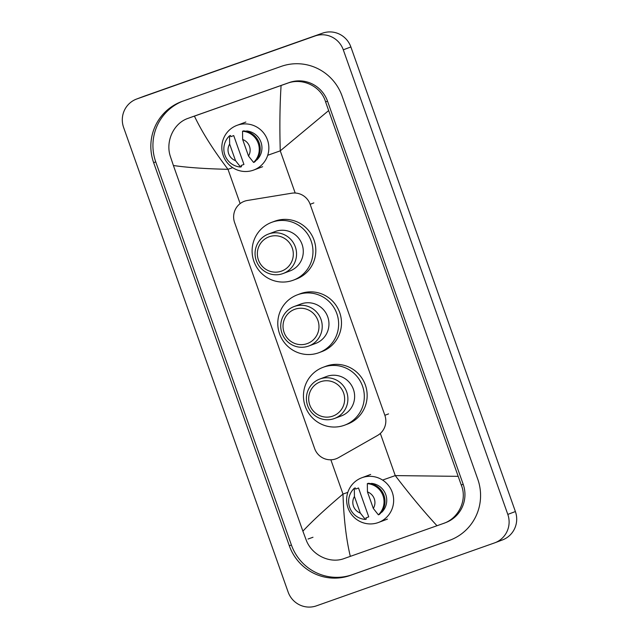 <?xml version="1.0" encoding="UTF-8"?>
<svg xmlns="http://www.w3.org/2000/svg" width="639" height="639" viewBox="0 0 639 639"><rect width="100%" height="100%" fill="white"/><g stroke="black" fill="none" stroke-linecap="round" stroke-linejoin="round"><path stroke-width="0.96" d="M247.405 200.47A16.838 16.566 -110.6 0 0 234.617 222.588L314.62 448.514A16.838 16.566 -110.6 0 0 338.486 457.668L377.489 435.486A16.838 16.566 -110.6 0 0 384.854 415.294L310.139 204.296A16.838 16.566 -110.6 0 0 291.696 193.218L247.405 200.47M316.441 605.844A22.453 22.085 69.4 0 1 288.125 592.041L123.607 127.449A22.453 22.085 69.4 0 1 136.93 98.925L314.971 36.008A22.453 22.085 69.4 0 1 343.287 49.81L507.805 514.403A22.453 22.085 69.4 0 1 494.482 542.926L316.441 605.844M136.53 99.069L144.126 96.217A22.453 22.085 69.4 0 1 144.518 96.074L322.559 33.156A22.453 22.085 69.4 0 1 350.875 46.959L515.393 511.551A22.453 22.085 69.4 0 1 502.47 539.931L494.874 542.783M281.216 66.392L182.307 101.345A48.276 47.486 -110.6 0 0 181.444 101.657A48.276 47.486 -110.6 0 0 153.648 162.673L289.315 545.778A48.276 47.486 -110.6 0 0 350.196 575.459L449.105 540.506A48.276 47.486 -110.6 0 0 449.96 540.195A48.276 47.486 -110.6 0 0 477.764 479.178L342.097 96.074A48.276 47.486 -110.6 0 0 281.216 66.392M182.506 101.274A48.276 47.486 -110.6 0 0 155.74 161.891L291.4 544.987A48.276 47.486 -110.6 0 0 352.281 574.677L450.99 539.795M328.526 110.683L280.257 150.844C279.562 126.514 279.842 104.724 281.096 85.482L287.294 83.294C302.439 77.415 321.129 86.345 325.594 101.905L461.254 485.009C467.556 499.818 458.714 518.564 443.194 523.541L445.734 522.59A30.313 29.817 -110.6 0 0 463.187 484.282L327.527 101.178A30.313 29.817 -110.6 0 0 289.299 82.543L190.39 117.496A30.313 29.817 -110.6 0 0 189.847 117.688L194.416 116.114C202.044 132.129 213.234 149.861 227.995 169.319C205.335 168.808 187.139 167.538 173.401 165.509L302.886 531.161C312.327 521.057 325.698 508.692 342.991 494.067C343.75 518.381 346.194 539.14 350.316 556.369L344.285 558.494C329.892 564.085 311.568 555.019 306.121 539.827L302.886 531.161M443.194 523.541L350.316 556.369M173.401 165.509L170.461 156.731C165.142 141.554 173.624 122.944 188.385 118.247L190.39 117.496M281.096 85.482L194.416 116.114M436.996 525.729C424 511.735 410.094 495.025 395.261 475.6L458.011 476.343M253.3 170.198A23.859 23.467 69.4 0 1 223.291 155.748A23.859 23.467 69.4 0 1 237.373 125.22A23.859 23.467 69.4 0 1 267.39 139.677A23.859 23.467 69.4 0 1 253.3 170.198M256.375 160.062L256.958 159.846A16.838 16.566 69.4 0 0 246.734 130.979L246.015 131.251M242.66 139.502A11.23 11.039 69.4 0 1 248.507 156.028L242.66 139.502L242.532 131.251A17.964 17.668 69.4 0 1 253.571 162.426L254.522 162.066A17.964 17.668 69.4 0 0 243.483 130.891L242.532 131.251M248.507 156.028L253.571 162.426M230.879 136.65L233.722 135.58L243.938 164.439L241.095 165.509L241.502 166.667L240.56 167.027A17.964 17.668 69.4 0 1 229.521 135.851L230.463 135.492L230.879 136.65M235.495 160.621A11.23 11.039 69.4 0 1 229.649 144.102L235.495 160.621L240.56 167.027M229.649 144.102L229.521 135.851M378.096 522.614A23.859 23.467 69.4 0 1 348.087 508.157A23.859 23.467 69.4 0 1 362.169 477.637A23.859 23.467 69.4 0 1 392.178 492.086A23.859 23.467 69.4 0 1 378.096 522.614M381.171 512.47L381.755 512.254A16.838 16.566 69.4 0 0 371.531 483.396L370.812 483.659M367.457 491.91A11.23 11.039 69.4 0 1 373.304 508.436L367.457 491.91L367.329 483.659A17.964 17.668 69.4 0 1 378.368 514.834L379.318 514.483A17.964 17.668 69.4 0 0 368.28 483.308L367.329 483.659M373.304 508.436L378.368 514.834M355.667 489.059L358.519 487.988L368.735 516.855L365.891 517.925L366.299 519.076L365.348 519.435A17.964 17.668 69.4 0 1 354.31 488.26L355.26 487.9L355.667 489.059M360.292 513.037A11.23 11.039 69.4 0 1 354.437 496.511L360.292 513.037L365.348 519.435M354.437 496.511L354.31 488.26M281.424 271.152A18.243 17.948 69.4 0 1 258.412 259.929A18.243 17.948 69.4 0 1 269.243 236.757A18.243 17.948 69.4 0 1 292.247 247.972A18.243 17.948 69.4 0 1 281.424 271.152M282.829 273.62A21.047 20.704 69.4 0 1 256.351 260.864A21.047 20.704 69.4 0 1 268.779 233.93A21.047 20.704 69.4 0 1 295.258 246.686A21.047 20.704 69.4 0 1 282.829 273.62M283.205 273.484L289.938 270.952A21.047 20.704 -110.6 0 0 301.991 244.154A21.047 20.704 -110.6 0 0 275.137 231.542L268.404 234.066M292.846 280.353A30.872 30.368 69.4 0 1 254.01 261.647A30.872 30.368 69.4 0 1 271.687 222.34A30.872 30.368 69.4 0 1 272.238 222.14A30.872 30.368 69.4 0 1 311.073 240.847A30.872 30.368 69.4 0 1 293.397 280.154A30.872 30.368 69.4 0 1 292.846 280.353M271.687 222.34L274.53 221.278A30.872 30.368 69.4 0 1 275.082 221.078A30.872 30.368 69.4 0 1 313.917 239.777A30.872 30.368 69.4 0 1 296.24 279.083L293.397 280.154M307.087 343.646A18.243 17.948 69.4 0 1 284.083 332.424A18.243 17.948 69.4 0 1 294.914 309.252A18.243 17.948 69.4 0 1 317.918 320.466A18.243 17.948 69.4 0 1 307.087 343.646M308.501 346.114A21.047 20.704 69.4 0 1 282.023 333.358A21.047 20.704 69.4 0 1 294.451 306.424A21.047 20.704 69.4 0 1 320.93 319.18A21.047 20.704 69.4 0 1 308.501 346.114M308.877 345.979L315.61 343.447A21.047 20.704 -110.6 0 0 327.663 316.648A21.047 20.704 -110.6 0 0 300.809 304.036L294.076 306.56M318.518 352.84A30.872 30.368 69.4 0 1 279.682 334.133A30.872 30.368 69.4 0 1 297.359 294.835A30.872 30.368 69.4 0 1 297.902 294.635A30.872 30.368 69.4 0 1 336.745 313.342A30.872 30.368 69.4 0 1 319.061 352.64A30.872 30.368 69.4 0 1 318.518 352.84M297.359 294.835L300.202 293.764A30.872 30.368 69.4 0 1 300.753 293.565A30.872 30.368 69.4 0 1 339.589 312.271A30.872 30.368 69.4 0 1 321.912 351.578L319.061 352.64M332.759 416.133A18.243 17.948 69.4 0 1 309.755 404.918A18.243 17.948 69.4 0 1 320.586 381.739A18.243 17.948 69.4 0 1 343.59 392.961A18.243 17.948 69.4 0 1 332.759 416.133M334.173 418.601A21.047 20.704 69.4 0 1 307.694 405.853A21.047 20.704 69.4 0 1 320.123 378.919A21.047 20.704 69.4 0 1 346.602 391.675A21.047 20.704 69.4 0 1 334.173 418.601M334.548 418.465L341.282 415.941A21.047 20.704 -110.6 0 0 353.335 389.143A21.047 20.704 -110.6 0 0 326.481 376.523L319.748 379.055M344.189 425.334A30.872 30.368 69.4 0 1 305.354 406.628A30.872 30.368 69.4 0 1 323.03 367.329A30.872 30.368 69.4 0 1 323.574 367.129A30.872 30.368 69.4 0 1 362.417 385.836A30.872 30.368 69.4 0 1 344.733 425.135A30.872 30.368 69.4 0 1 344.189 425.334M323.03 367.329L325.874 366.259A30.872 30.368 69.4 0 1 326.425 366.059A30.872 30.368 69.4 0 1 365.26 384.766A30.872 30.368 69.4 0 1 347.584 424.064L344.733 425.135M313.845 202.898L310.139 204.296M388.56 413.896L384.854 415.294M312.99 537.255L308.03 539.028M295.194 193.026L280.257 150.844L267.717 155.277M232.708 167.65L227.995 169.319L240.136 203.617M347.824 492.357L342.991 494.067L330.858 459.792M380.333 433.434L395.261 475.6L382.593 480.073M507.805 514.403L515.393 511.551M343.287 49.81L350.875 46.959M314.971 36.008L322.559 33.156M136.93 98.925L144.518 96.074M291.4 544.987L289.315 545.778M352.281 574.677L350.196 575.459M155.74 161.891L153.648 162.673M450.814 539.867L449.105 540.506M289.299 82.543L287.294 83.294M327.527 101.178L325.594 101.905M463.187 484.282L461.254 485.009M236.949 125.38L245.871 122.025M253.723 170.046L262.645 166.699M361.746 477.788L370.668 474.442M378.52 522.454L387.442 519.108"/></g></svg>
